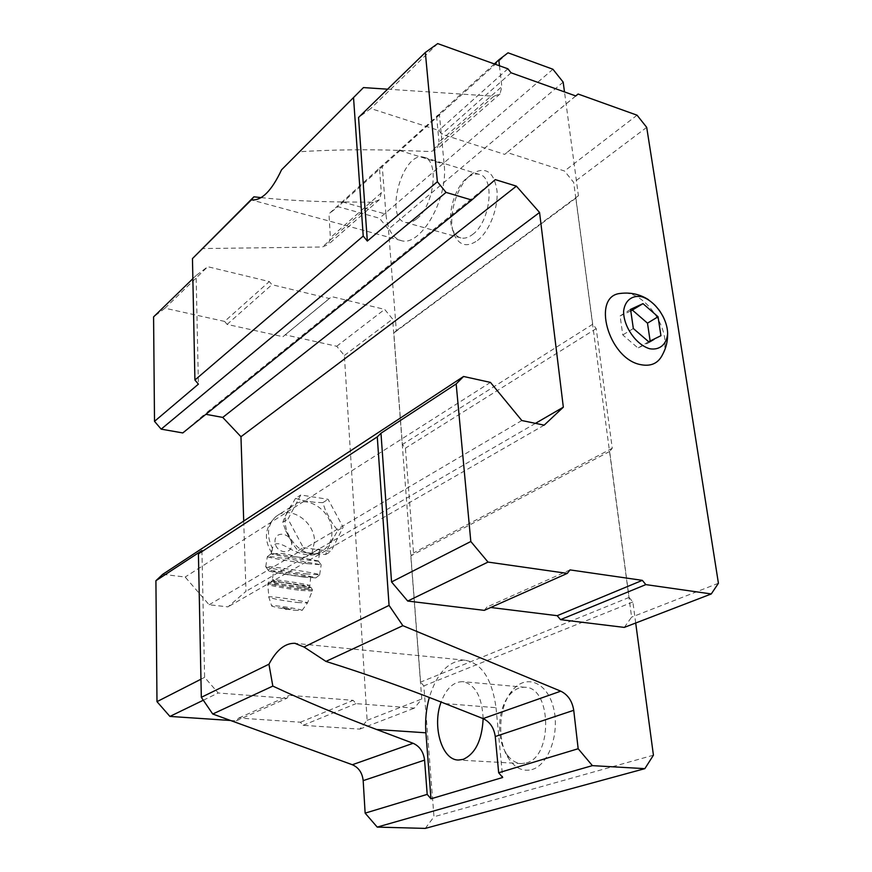 <?xml version="1.0" encoding="UTF-8"?>
<svg xmlns="http://www.w3.org/2000/svg" width="872" height="872" viewBox="0 0 872 872"><rect width="100%" height="100%" fill="white"/><g stroke="black" fill="none" stroke-linecap="round" stroke-linejoin="round"><path stroke-width="0.65" stroke-dasharray="4.36 3.27" d="M273.1 553.764L271.214 553.862C272.119 555.05 321.833 562.516 318.345 560.936L320.035 550.09C319.326 547.998 316.601 549.218 311.86 553.764C308.361 556.641 304.001 557.786 298.78 557.197L295.128 556.63C286.735 553.513 279.977 552.597 274.833 553.905L271.693 552.761L272.435 548.401C274.844 539.256 283.563 545.392 293.341 550.592C304.917 555.595 313.266 556.423 318.411 553.088L323.686 550.047C329.474 545.643 332.232 539.234 331.938 530.83C331.6 510.36 306.29 493.901 292.796 505.727C270.396 521.663 302.137 567.16 323.686 550.047M320.035 550.09L318.411 553.088M445.08 703.595L496.026 707.683C492.026 678.95 481.66 663.123 464.918 660.202C448.818 660.496 436.937 672.912 429.297 697.458M261.11 197.628C286.201 200.244 313.342 201.683 342.522 201.955L373.281 202.239L379.32 199.753L381.347 192.799L379.462 168.045L328.951 213.825L330.39 237.718L328.297 244.476L322.357 247.005L202.01 248.564M387.593 89.184L493.825 96.258L500.038 93.958L501.847 86.601L439.019 141.972L437.09 149.134L430.953 151.543L399.42 150.409C366.164 149.232 332.723 149.679 299.107 151.739M624.287 627.404L631.601 617.136L573.7 182.444L564.522 171.01L507.003 152.458L504.725 154.399L441.788 134.179L438.769 130.44L370.785 108.52L358.545 117.458M484.276 610.367L487.001 607.021L490.74 607.49M635.699 623.011L632.876 601.996L629.104 597.429L609.659 451.445L612.264 448.263L596.219 328.581L592.709 324.242L575.902 198.129L578.419 195.742L564.489 91.909M499.449 65.782L501.847 86.601M563.181 82.142L388.454 229.173L379.473 218.229L338.031 206.686L328.951 213.825M552.924 69.248L379.473 218.229M508.027 52.811L338.031 206.686M379.462 168.045L439.357 114.123L436.589 116.27L439.019 141.972M494.337 63.939L436.589 116.27M182.782 432.937L204.789 414.102L205.89 414.309M495.285 179.621L204.789 414.102M243.713 521.064L245.991 591.325L227.984 606.868L209.127 604.776L185.169 577.035L162.726 574.321M535.463 423.356L245.991 591.325M544.172 425.155L227.984 606.868M521.827 420.533L209.127 604.776M490.456 382.405L185.169 577.035M425.285 828.4L433.973 816.759L423.836 685.904L420.587 682.1L410.908 555.824L413.535 552.913L405.425 448.186L402.373 444.535L393.817 333.006L396.324 330.706L388.454 229.173M653.422 755.207L433.973 816.759M531.898 769.584C548.891 765.038 560.216 732.371 553.317 707.105C546.777 681.621 525.653 673.936 512.322 690.461C498.49 706.189 496.637 741.298 508.921 758.956C515.341 768.265 523.004 771.796 531.898 769.584M632.876 601.996L423.836 685.904M629.104 597.429L420.587 682.1M609.659 451.445L410.908 555.824M612.264 448.263L413.535 552.913M596.219 328.581L405.425 448.186M592.709 324.242L402.373 444.535M575.902 198.129L393.817 333.006M578.419 195.742L396.324 330.706M477.398 240.552C489.17 231.701 498.403 208.528 497.007 190.859C494.141 172.122 486.086 166.258 472.875 173.266C456.623 183.403 446.279 219.733 454.813 236.072C460.024 245.795 467.545 247.288 477.398 240.552M201.933 550.559L204.615 677.348L218.218 692.989L286.866 698.287L289.515 695.344L353.16 700.336L355.972 703.617L414.385 708.129L421.765 699.028L392.64 319.054L384.639 309.386L331.654 296.611L329.42 298.507L271.922 284.686L269.306 281.569L207.743 266.712L196.113 275.508L198.413 384.138M437.7 43.6L370.785 108.52M507.886 68.801L438.769 130.44M570.005 569.907L487.001 607.021M718.419 583.259L631.601 617.136M646.697 127.356L573.7 182.444M637.072 115.202L564.522 171.01M575.749 95.942L507.003 152.458M575.814 95.964L504.725 154.399M511.068 72.79L441.788 134.179M662.567 354.577C673.718 332.864 645.367 290.016 621.987 293.254M230.524 720.479L236.192 720.861L238.786 718.027L300.415 722.223L303.096 725.33L359.798 729.123L367.123 720.348L344.375 355.471L336.701 346.26L285.155 334.837L282.942 336.712L227.112 324.395L224.616 321.419L269.306 281.569M224.616 321.419L164.971 308.208L207.743 266.712M164.971 308.208L153.581 316.896M192.865 278.669L196.113 275.508M200.963 679.212L204.615 677.348M203.307 700.227L218.218 692.989M236.192 720.861L286.866 698.287M238.786 718.027L289.515 695.344M300.415 722.223L353.16 700.336M303.096 725.33L355.972 703.617M359.798 729.123L414.385 708.129M367.123 720.348L421.765 699.028M344.375 355.471L392.64 319.054M336.701 346.26L384.639 309.386M285.155 334.837L331.654 296.611M282.942 336.712L329.42 298.507M227.112 324.395L271.922 284.686M303.293 547.627L331.022 551.453L343.11 527.222L328.123 499.329L300.753 494.98L288 519.036L303.293 547.627L297.962 550.777L304.295 552.488L325.605 554.548L327.698 548.673L337.704 530.405L332.494 523.625L325.638 510.85L322.803 502.654L314.334 502.25L301.767 500.277L295.51 498.37L300.753 494.98M342.522 201.955L385.936 214.141C387.321 229.096 392.356 237.893 401.044 240.552C420.337 247.441 448.502 199.023 444.142 164.23L439.357 114.123M472.504 234.535C490.511 222.033 495.46 177.081 479.229 174.367C475.916 173.506 472.395 174.313 468.678 176.776C454.759 185.442 445.832 216.79 453.168 230.797C455.042 234.688 457.626 237.064 460.917 237.925C464.536 238.775 468.406 237.642 472.504 234.535M416.751 218.785C434.3 205.727 439.553 159.74 423.901 157.254C402.864 150.289 383.811 218.6 405.524 222.436C409.023 223.243 412.761 222.033 416.751 218.785M385.936 214.141L382.219 165.887M526.274 762.946C553.153 756.885 551.496 686.765 524.966 687.278C519.331 686.973 514.186 689.545 509.564 694.973C497.661 708.489 496.07 738.813 506.621 753.942C510.709 759.981 515.603 763.207 521.303 763.589L526.274 762.946M483.143 718.626C482.031 696.619 475.229 684.302 462.749 681.664C453.484 681.697 446.268 688.488 441.101 702.036M496.026 707.683L502.697 777.486M327.698 548.673L333.278 537.555M332.494 523.625L325.638 510.85M314.334 502.25L301.767 500.277M295.51 498.37L285.079 516.551L282.768 522.339L285.7 530.71L292.698 543.801L297.962 550.777M290.954 505.509L285.079 516.551M285.7 530.71L292.698 543.801M304.295 552.488L317.027 554.221M322.803 502.654L328.123 499.329M337.704 530.405L343.11 527.222M325.605 554.548L331.022 551.453M282.768 522.339L288 519.036M295.128 556.63L274.833 553.905M318.345 560.936L298.78 557.197M289.003 608.776L282.441 607.566L289.003 608.776M294.18 610.226L302.061 610.454C302.159 609.059 268.979 604.198 271.715 606.018C275.051 607.348 282.539 608.743 294.18 610.226M301.167 576.436L310.672 577.068C309.843 575.836 271.181 570.07 273.612 571.552C277.372 572.806 286.55 574.441 301.167 576.436M303.652 577.024L315.773 577.896C316.144 576.468 263.954 568.686 268.674 570.877C270.015 571.825 289.777 575.302 303.652 577.024M305.876 573.863L319.632 574.833C318.356 573.111 262.265 564.74 265.731 566.789L265.862 566.876C267.344 567.901 289.995 571.869 305.876 573.863M307.467 563.672L321.07 564.762L294.66 559.846C277.841 557.328 268.707 556.282 267.246 556.685L267.312 556.739C267.868 557.524 291.117 561.546 307.467 563.672M630.565 309.375L620.09 315.926L622.782 334.946L637.999 348.026L650.283 341.988L650.141 340.996M630.805 310.977L620.09 315.926M633.334 328.515L622.782 334.946M648.648 341.726L637.999 348.026M660.932 335.698L650.283 341.988M291.662 544.095C291.259 532.661 274.484 530.241 274.996 541.785C275.41 553.36 292.305 555.606 291.662 544.095M311.86 553.764L314.563 541.098C314.323 520.911 289.341 504.801 275.923 516.529C267.355 524.715 266.189 535.343 272.435 548.401M381.347 192.799L330.39 237.718M373.281 202.239L322.357 247.005M493.825 96.258L430.953 151.543M399.42 150.409L444.142 164.23M297.483 602.519L307.478 602.912C307.5 601.255 265.47 595.075 268.859 597.244C273.1 598.846 282.637 600.601 297.483 602.519M300.873 590.442L312.296 591.009C311.315 589.265 264.946 582.398 267.791 584.425C268.227 585.363 287.368 588.851 300.873 590.442M301.069 589.21L312.481 589.799C311.5 588.077 265.132 581.21 267.987 583.215C268.413 584.131 287.553 587.619 301.069 589.21M300.393 586.911C323.032 589.668 302.976 584.741 280.969 582.06C258.254 579.237 277.427 584.098 300.393 586.911M299.826 584.992L309.353 585.526C308.546 584.153 269.873 578.409 272.282 580.022C276.032 581.373 285.209 583.03 299.826 584.992M271.672 552.772C263.453 539.201 264.87 527.124 275.923 516.529L292.796 505.727M464.918 660.202L295.455 643.373M379.32 199.753L328.297 244.476M500.038 93.958L437.09 149.134M401.044 240.552L251.343 199.895M453.168 230.797L454.813 236.072M468.678 176.776L472.875 173.266M479.229 174.367L423.901 157.254M460.917 237.925L405.524 222.436M506.621 753.942L508.921 758.956M509.564 694.973L512.322 690.461M524.966 687.278L462.749 681.664M521.303 763.589L458.378 760.035M271.214 553.862L271.759 550.352M282.441 607.566L286.877 609.931L291.335 608.863M302.061 610.454L307.478 602.912L312.296 591.009L312.481 589.799L311.01 587.466L281.133 582.071C266.821 580.567 270.08 581.526 269.219 581.482L267.791 584.425L268.859 597.244L271.715 606.018M310.672 577.068L309.724 587.019C312.002 587.499 302.606 585.058 286.528 582.801L270.985 581.286L272.282 580.022L273.612 571.552M315.773 577.896L319.686 574.899M268.674 570.877L265.862 566.876M319.632 574.833L321.179 564.827M265.731 566.789L267.312 556.739M271.159 553.818L267.246 556.685M318.247 560.892L321.07 564.762M667.614 334.02C666.862 319.392 660.507 307.958 648.539 299.717"/><path stroke-width="1.31" d="M660.932 335.698L658.044 316.754L642.991 303.641L630.565 309.375L633.334 328.515L648.648 341.726L660.932 335.698M649.684 348.745C659.559 350.457 666.579 344.516 667.625 333.856C667.658 318.792 655.395 301.069 641.977 296.807C632.189 294.834 624.908 300.415 623.622 311.119C623.306 326.379 636.048 344.756 649.684 348.745M456.165 383.942L470.815 541.501L488.015 562.08L567.28 573.394L570.005 569.907L642.337 580.36L645.836 584.611L711.269 593.952L718.419 583.259L646.697 127.356L637.072 115.202L578.092 94.023L575.814 95.964L511.068 72.79L507.886 68.801L437.7 43.6L425.34 52.462L437.363 181.736L446.039 192.396L471.741 200.037L495.285 179.621L516.398 186.139L539.561 212.463L563.334 407.18L544.172 425.155L521.827 420.533L490.456 382.405L463.566 376.475L456.165 383.942L380.977 433.221L377.271 436.872L389.065 605.397L402.853 625.671L560.751 691.169C567.912 694.701 572.239 701.077 573.732 710.298L495.252 736.524L498.675 772.766L502.697 777.486L430.986 798.807L427.193 794.381L365.139 813.14L377.227 827.103L425.285 828.4L644.866 768.646L653.422 755.207L635.699 623.011M427.193 794.381L424.577 760.122L363.177 780.636L365.139 813.14M424.577 760.122C423.541 751.904 419.715 746.279 413.11 743.282L376.595 729.493C338.467 715.095 303.881 700.619 272.827 686.09L268.947 664.213C276.457 650.011 285.09 643.046 294.845 643.307L304.045 647.024L325.932 661.412C365.433 673.794 405.153 687.855 445.08 703.595L483.066 718.593C489.944 721.842 493.999 727.815 495.252 736.524M429.297 697.458C426.157 708.86 425.024 720.643 425.907 732.807L430.986 798.807M268.947 664.213L201.323 697.317L212.735 714.015L352.332 764.733C358.697 767.524 362.305 772.832 363.177 780.636M272.827 686.09L212.735 714.015M387.593 89.184L363.461 87.582L281.547 169.811C271.628 190.946 261.567 200.963 251.365 199.884L253.916 196.81L261.11 197.628M363.461 87.582L281.547 169.811M353.563 98.046L363.221 236.072L367.33 241.054L358.545 117.458L425.34 52.462M490.74 607.49L557.208 615.687L560.511 619.643L624.287 627.404L711.269 593.952M380.977 433.221L391.55 581.951L407.704 601.048L484.276 610.367L567.28 573.394M573.732 710.298L578.169 748.732L592.393 765.638L644.866 768.646M564.489 91.909L563.181 82.142L552.924 69.248L508.027 52.811L498.773 59.917L499.449 65.782M498.773 59.917L494.337 63.939M253.916 196.81L192.461 258.592L194.914 380.018L198.413 384.138L154.508 421.34L161.178 429.144L182.782 432.937L471.741 200.037M251.365 199.884L192.461 258.592M363.221 236.072L194.914 380.018M446.039 192.396L161.178 429.144M437.363 181.736L367.33 241.054M205.89 414.309L222.742 417.416L240.966 436.719L243.713 521.064M516.398 186.139L222.742 417.416M539.561 212.463L240.966 436.719M563.334 407.18L535.463 423.356M463.566 376.475L162.726 574.321L155.914 580.719L201.933 550.559L198.424 553.884L201.323 697.317M377.271 436.872L198.424 553.884M389.065 605.397L304.045 647.024M402.853 625.671L325.932 661.412M578.169 748.732L498.675 772.766M592.393 765.638L377.227 827.103M470.815 541.501L391.55 581.951M488.015 562.08L407.704 601.048M642.337 580.36L557.208 615.687M645.836 584.611L560.511 619.643M578.092 94.023L575.749 95.942M621.987 293.254L620.493 293.428C591.172 295.673 608.198 358.49 640.408 364.594C650.872 366.741 658.251 363.406 662.567 354.577C666.044 348.124 667.734 341.268 667.614 334.02M154.508 421.34L153.581 316.896L192.865 278.669M155.914 580.719L156.982 701.655L200.963 679.212M156.982 701.655L169.92 716.424L203.307 700.227M169.92 716.424L230.524 720.479M441.101 702.036C431.978 725.886 441.701 760.155 458.378 760.035L463.217 759.359C475.393 753.768 482.031 740.186 483.143 718.626M642.991 303.641L630.805 310.977M658.044 316.754L647.482 323.163L632.516 310.181M650.141 340.996L647.482 323.163M376.595 729.493L425.907 732.807M413.11 743.282L352.332 764.733M560.751 691.169L483.066 718.593M295.455 643.373L294.845 643.307M648.539 299.717C640.048 294.3 630.696 292.196 620.493 293.428"/></g></svg>
